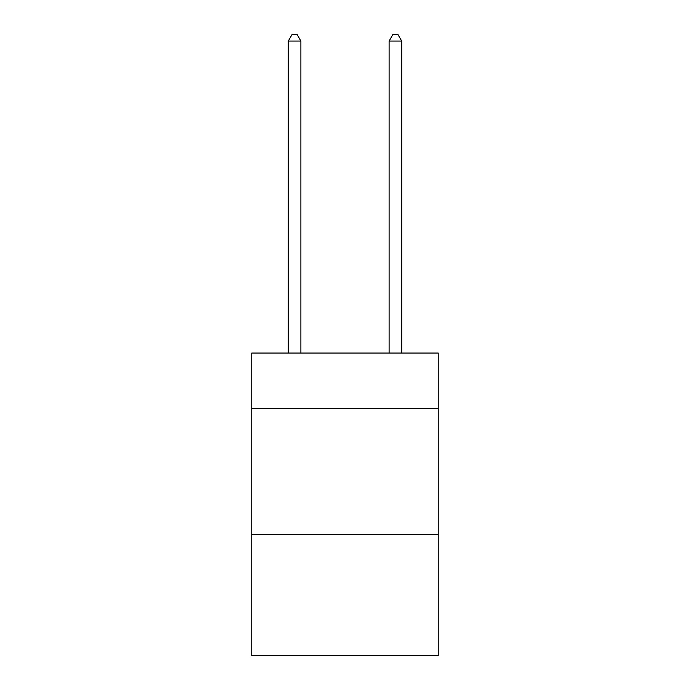 <?xml version="1.0" encoding="UTF-8"?>
<svg xmlns="http://www.w3.org/2000/svg" width="690" height="690" viewBox="0 0 690 690"><rect width="100%" height="100%" fill="white"/><g stroke="black" fill="none" stroke-linecap="round" stroke-linejoin="round"><path stroke-width="1.03" d="M438.254 408.514L438.254 353.064L251.746 353.064L251.746 408.514L438.254 408.514L438.254 655.5L251.746 655.5L251.746 408.514M438.254 534.526L251.746 534.526M300.892 353.064L300.892 41.055L288.291 41.055L288.291 353.064M288.291 41.055L292.077 34.5L297.114 34.5L300.892 41.055M401.709 353.064L401.709 41.055L389.108 41.055L389.108 353.064M389.108 41.055L392.886 34.5L397.923 34.5L401.709 41.055"/></g></svg>
